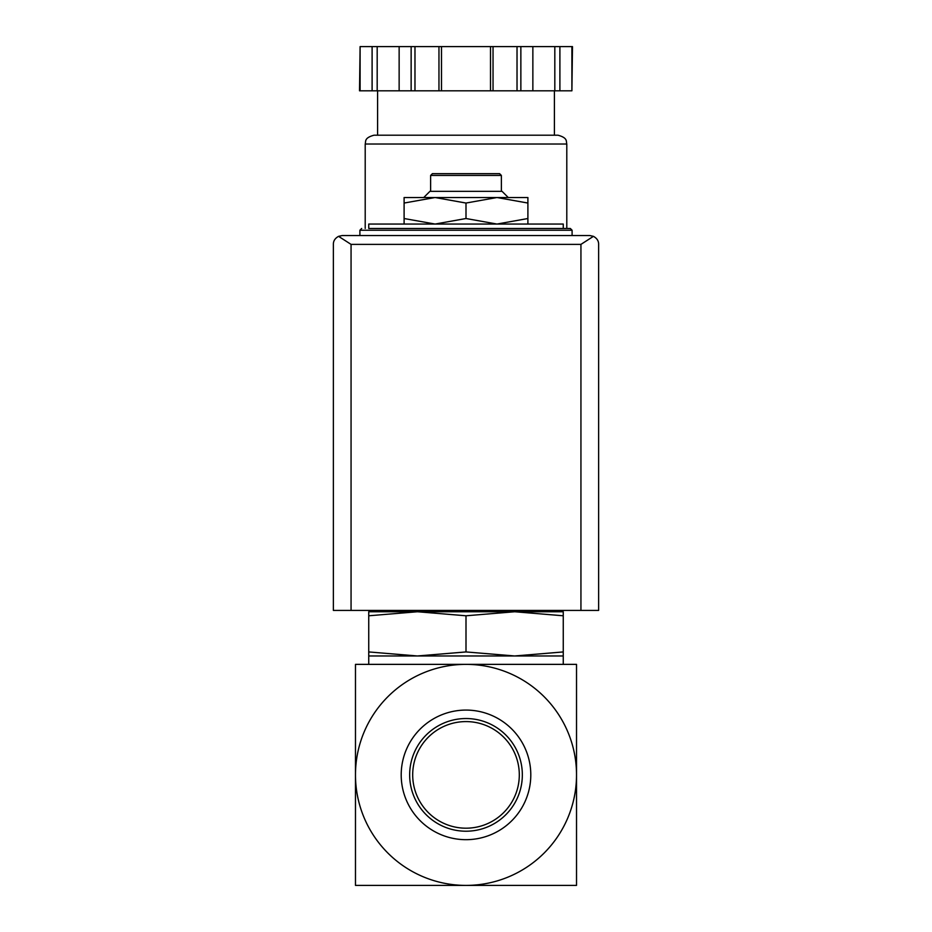 <?xml version="1.0" encoding="UTF-8"?>
<svg xmlns="http://www.w3.org/2000/svg" width="932" height="932" viewBox="0 0 932 932"><rect width="100%" height="100%" fill="white"/><g stroke="black" fill="none" stroke-linecap="round" stroke-linejoin="round"><path stroke-width="1.4" d="M576.524 774.876L576.524 664.365L466 664.365A110.524 110.524 0 0 1 576.524 774.876A110.524 110.524 0 0 1 466 885.4A110.524 110.524 0 0 1 355.476 774.876A110.524 110.524 0 0 1 466 664.365L355.476 664.365L355.476 885.4L576.524 885.4L576.524 774.876M404.104 224.053L404.104 218.519L435.058 224.053L466 218.519L496.942 224.053L527.896 218.519L527.896 224.053M368.746 615.784L368.746 611.753L417.373 611.753L368.746 615.784L368.746 651.934L417.373 655.965L466 651.934L466 615.784L417.35 611.753L514.627 611.753L466 615.784M563.254 611.753L563.254 615.784L514.627 611.753L563.254 611.753M466 651.934L514.627 655.965L368.746 655.965L368.746 651.934M563.254 651.934L563.254 655.965L514.627 655.965L563.254 651.934L563.254 615.784M466 721.589A53.287 53.287 0 0 1 512.157 801.532A53.287 53.287 0 0 1 419.843 801.532A53.287 53.287 0 0 1 466 721.589M466 718.537A56.339 56.339 0 0 1 514.79 803.046A56.339 56.339 0 0 1 417.21 803.046A56.339 56.339 0 0 1 466 718.537M466 710.079A64.809 64.809 0 0 1 522.118 807.287A64.809 64.809 0 0 1 409.882 807.287A64.809 64.809 0 0 1 466 710.079M563.254 885.4L505.785 885.4M426.215 885.4L368.746 885.4M563.254 228.468L563.254 224.053L368.746 224.053L368.746 228.468L570.326 228.468L368.746 228.468M404.104 203.048L404.104 197.526L435.058 197.526L404.104 203.048L404.104 218.519M527.896 197.526L527.896 203.048L496.942 197.526L466 203.048L435.046 197.526L527.896 197.526M527.896 218.519L527.896 203.048M466 218.519L466 203.048M430.631 175.426L501.369 175.426L499.599 173.655L432.401 173.655L430.631 175.426L430.631 191.34M508.266 197.526L502.068 191.34L429.932 191.34L423.734 197.526M593.439 236.344L589.781 235.54L342.219 235.54L338.561 236.344L351.061 244.382L351.061 610.425L598.624 610.425L598.624 244.382C598.717 240.992 596.993 238.312 593.439 236.344L580.939 244.382L580.939 610.425M338.561 236.344C335.007 238.312 333.283 240.992 333.376 244.382L333.376 610.425L351.061 610.425M571.899 90.812L572.481 46.6L559.899 46.6L559.899 90.812L571.899 90.812L571.899 46.6M360.102 90.812L360.102 46.6L359.519 90.812L559.899 90.812M554.412 90.812L554.412 135.198L377.588 135.198L377.588 90.812M365.204 144.029L566.796 144.029C565.945 141.617 568.217 137.971 557.953 135.198L374.047 135.198C363.783 137.971 366.055 141.617 365.204 144.029L365.204 228.468M554.82 90.812L554.82 46.6L559.899 46.6M532.859 90.812L532.859 46.6L554.82 46.6M493.04 90.812L493.04 46.6L532.859 46.6M490.5 90.812L490.5 46.6L493.04 46.6M441.5 90.812L441.5 46.6L490.5 46.6M438.96 90.812L438.96 46.6L441.5 46.6M399.141 90.812L399.141 46.6L438.96 46.6M377.18 90.812L377.18 46.6L399.141 46.6M372.101 90.812L372.101 46.6L377.18 46.6M360.102 46.6L372.101 46.6M570.326 228.468L572.097 230.239L359.903 230.239L361.674 228.468M580.939 244.382L351.061 244.382M520.86 90.812L520.86 46.6M517.027 90.812L517.027 46.6M414.973 90.812L414.973 46.6M411.14 90.812L411.14 46.6M533.547 611.753L536.086 610.425M395.914 610.425L398.453 611.753M368.746 655.965L368.746 664.365M563.254 655.965L563.254 664.365M359.903 230.239L359.903 235.54M572.097 230.239L572.097 235.54M501.369 175.426L501.369 191.34M566.796 144.029L566.796 228.468"/></g></svg>
